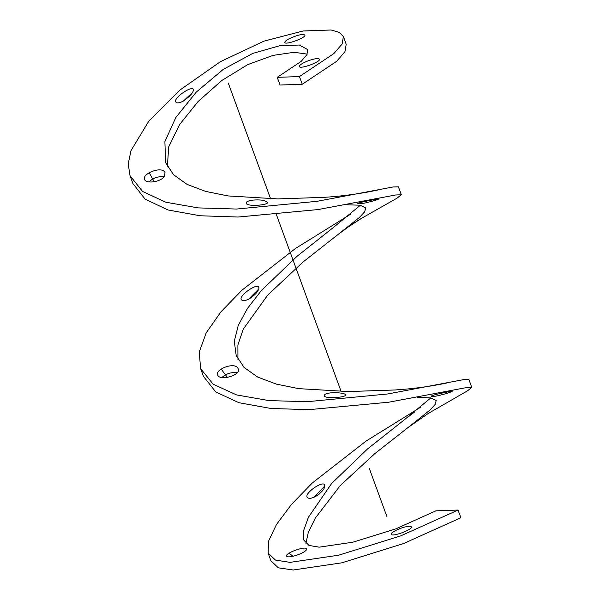 <?xml version="1.0" encoding="UTF-8"?>
<svg xmlns="http://www.w3.org/2000/svg" width="600" height="600" viewBox="0 0 600 600"><rect width="100%" height="100%" fill="white"/><g stroke="black" fill="none" stroke-linecap="round" stroke-linejoin="round"><path stroke-width="0.9" d="M407.452 526.493C409.793 526.132 411.105 526.275 411.39 526.905C413.055 529.515 391.68 537.338 391.275 534.263C390.158 532.605 401.055 527.362 407.452 526.493M298.913 554.4C292.087 556.92 287.962 557.52 286.545 556.185C284.678 553.132 306.15 545.543 306.712 548.963C306.772 550.388 304.17 552.195 298.913 554.4M315.555 496.522C311.49 498.54 308.752 498.862 307.358 497.498C303.532 493.815 322.305 480.607 324.585 484.732C325.44 488.033 322.433 491.963 315.555 496.522M319.395 493.92L317.16 495.57M407.423 417.48L414.645 411.938M417.105 397.425L430.605 397.86L436.207 400.567L435.143 404.46L429.877 410.145L408.322 427.32L428.16 413.513L467.513 390.817L471.787 387.435L465.982 387.675L388.673 402.225L308.775 409.68L270.84 408.457L238.86 402.69L215.767 391.957L203.452 376.38L200.603 368.595L213.157 384.217L236.603 394.928L269.002 400.605L307.343 401.692L387.66 393.975L463.44 379.657L468.893 379.478L471.787 387.435M438.353 395.67C433.957 396.548 431.603 396.743 431.28 396.255C430.433 395.25 452.745 390.728 452.197 391.298C450.975 392.183 446.362 393.645 438.353 395.67M334.83 392.662C341.355 392.85 344.955 393.585 345.63 394.86C346.485 397.545 323.752 399.217 324.21 395.49C324.75 393.72 328.29 392.775 334.83 392.662M237.615 367.733L238.222 368.678C241.62 375.248 219.623 381.24 217.688 375.09C214.74 369.757 233.37 361.972 237.615 367.733M237.173 372.757C231.315 372.038 226.237 373.62 221.94 377.505M255.885 293.58C249.645 299.58 244.845 301.688 241.493 299.91C237.817 296.347 256.478 283.147 258.608 287.002C259.395 288.3 258.487 290.49 255.885 293.58M346.62 204.765L360.127 205.222L365.752 207.945L364.62 211.868L359.257 217.583L337.853 234.63L345.27 229.192C345.127 228.757 363.353 216.87 363.21 217.358L396.99 198.18L401.332 194.767L395.513 195.007L318.075 209.565L238.087 217.028L200.093 215.76L168.045 209.985L145.102 199.14L132.885 183.458L130.02 175.672L142.477 191.392L165.773 202.222L198.24 207.9L236.647 209.04L317.062 201.315L392.985 186.99L398.415 186.817L401.332 194.767M361.305 218.475L347.925 227.212M365.558 202.897C360.69 203.805 358.065 204.03 357.69 203.558C356.888 202.748 379.267 198.555 378.69 199.02C377.64 199.77 373.26 201.06 365.558 202.897M264.517 200.692L267.653 202.343C268.582 205.305 245.752 207 246.27 203.002C245.655 200.243 258.315 198.975 264.517 200.692M164.407 176.4L163.762 177.195C159.405 182.265 146.017 183.773 144.66 179.572C141.36 173.708 162.555 165.488 165.023 172.665L164.407 176.4M164.13 176.775C158.235 176.19 153.172 177.907 148.95 181.928M189.69 96.12L183.345 101.085C179.558 103.042 177.09 103.387 175.935 102.12C172.515 98.55 191.407 85.545 193.155 89.325C193.792 90.645 192.638 92.918 189.69 96.12M289.26 38.693C297.322 35.002 302.528 33.78 304.875 35.025C306.532 37.65 285.15 45.405 284.79 42.465C284.632 41.61 286.118 40.358 289.26 38.693M307.32 61.14C314.085 58.65 318.135 57.99 319.478 59.168C321.12 61.785 299.782 69.593 299.362 66.525C299.347 65.168 302.002 63.367 307.32 61.14M268.132 553.14L270.96 560.842L278.362 567.832L293.212 570L341.775 562.83L403.433 543.607L460.89 517.74L458.077 510.053L435.877 510.84L395.805 528.87L352.845 542.205L319.125 547.17L308.962 545.415L303.757 540.053L303.608 530.588L308.46 517.215L331.68 483.435L367.388 449.085L403.575 420.405L430.838 397.897M299.445 76.567L302.257 84.255L280.058 85.035L277.245 77.347L299.445 76.567L302.257 84.255L280.058 85.035L277.245 77.347L299.445 76.567L333.892 53.573L342.135 44.01L343.388 36.57L339.375 32.415L331.14 30L303.09 30.99L263.88 41.168L220.485 61.627L180.075 89.955L148.755 121.222L130.965 150.72L128.212 163.913L130.02 175.672M350.183 214.493L295.53 248.438L241.86 290.272L220.875 311.933L206.235 332.798L199.252 351.938L200.603 368.595M420.683 407.175L366.022 441.105L312.218 483.06L291.255 504.683L276.435 524.572L268.515 541.178L268.155 553.11L275.423 560.062L290.04 562.373L338.618 555.21L400.425 535.995L458.077 510.053M302.257 84.255L336.705 61.267L344.947 51.698L346.2 44.265L343.388 36.57M277.245 77.347L301.155 61.395L306.885 54.758L307.755 49.605L299.28 45.03L279.892 45.682L252.765 53.4L223.23 69.398L196.192 92.175L175.83 117.495L164.887 141.623L165.615 162.593L173.535 174.712L187.065 184.38L205.62 191.392L227.962 195.923L277.868 198.9L324.097 197.347C342.795 196.178 360.788 193.71 378.075 189.96M360.345 205.26L333.09 227.722L296.94 256.38L261.315 290.625L247.575 308.272L238.252 325.38L234.3 341.288L236.183 355.447L244.132 367.522L257.767 377.108L276.322 384.097L298.612 388.627L348.495 391.56L395.257 389.97M307.222 54.113L294.112 52.29L273.097 55.373L247.8 64.582L221.767 80.512L198.09 101.505L179.595 124.583L168.727 146.745L167.37 166.47M337.853 234.63L303.03 262.02L267.765 295.035L243.285 329.1L237.892 344.962L237.938 359.325M408.322 427.32L374.752 453.675L340.312 485.498L315.233 518.22L308.325 532.342L305.895 543.368M228.233 82.972L270.645 198.877L228.233 82.972M276.457 214.755L341.145 391.53L276.457 214.755M369.24 468.293L386.865 516.457M192.435 92.61L183.375 101.062M149.183 172.71L154.238 181.733M258.735 289.02L248.468 299.31M221.205 369.067L227.333 377.385M324.907 485.842L314.138 497.213M289.02 553.222L293.048 556.283M394.62 390C413.265 388.838 431.22 386.377 448.478 382.627"/></g></svg>

